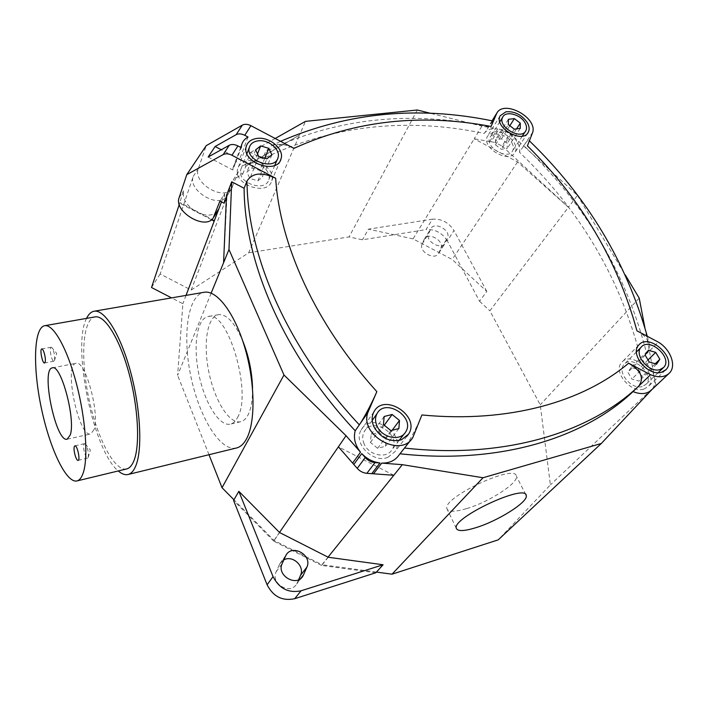 <?xml version="1.0" encoding="UTF-8"?>
<svg xmlns="http://www.w3.org/2000/svg" width="708" height="708" viewBox="0 0 708 708"><rect width="100%" height="100%" fill="white"/><g stroke="black" fill="none" stroke-linecap="round" stroke-linejoin="round"><path stroke-width="0.53" stroke-dasharray="3.54 2.66" d="M386.152 438.287L379.001 432.429L371.151 434.455L370.434 442.411L377.638 448.323L385.506 446.235L386.152 438.287L392.135 430.296M384.267 425.234L379.001 432.429M398.887 428.544L385.506 446.235M390.869 430.623L377.638 448.323M364.16 443.987C362.222 439.491 362.248 435.385 364.239 431.659C372.426 415.791 402.1 434.995 392.037 449.669C386.816 459.085 368.903 455.51 364.16 443.987M384.143 416.499L371.151 434.455M383.462 424.57L370.434 442.411M257.889 180.841L262.818 176.796L259.801 170.424L251.871 168.044L246.906 172.044L249.906 178.469L257.889 180.841L266.889 158.857M271.89 154.813L262.818 176.796M258.73 156.388L249.906 178.469M255.641 149.884L246.906 172.044M249.588 163.044C259.686 161.486 271.624 171.708 268.836 179.558C265.695 192.974 236.525 182.806 240.738 169.681C241.906 165.946 244.853 163.734 249.588 163.044M264.765 158.211L259.801 170.424M257.517 153.84L251.871 168.044M495.467 144.804L501.273 149.308L507.158 148.538L507.229 143.299L501.459 138.839L495.582 139.573L495.467 144.804L508.344 124.564M514.282 129.148L501.273 149.308M508.415 119.298L495.582 139.573M509.831 125.714L501.459 138.839M511.84 142.759C513.565 145.813 513.822 148.521 512.627 150.857C507.893 160.796 484.307 146.857 489.98 137.476C492.901 130.9 507.379 134.449 511.84 142.759M520.247 128.422L507.158 148.538M516.575 128.865L507.229 143.299M387.957 457.28C373.01 463.899 352.717 442.978 361.204 429.906C371.098 410.551 407.197 433.916 394.896 451.731L387.957 457.28M248.481 160.645C260.721 158.778 275.191 171.168 271.775 180.69C267.951 196.895 232.666 184.611 237.72 168.725C239.127 164.167 242.711 161.477 248.481 160.645M493.193 132.148C504.123 129.192 520.336 144.131 514.999 152.335C509.256 164.344 480.705 147.476 487.546 136.104L493.193 132.148M631.129 367.452L627.872 372.222L631.872 379.072L639.129 381.108L642.342 376.293L638.342 369.488L631.129 367.452L648.36 350.256M645.103 355.062L627.872 372.222M648.015 359.956L638.342 369.488M655.263 363.735L642.342 376.293M642.245 386.533C631.43 390.099 616.491 371.815 624.075 364.461C632.394 354.027 655.59 375.063 645.953 384.382L642.245 386.533M649.245 362.018L631.872 379.072M656.643 364.124L639.129 381.108M643.767 389.152C630.669 393.498 612.544 371.346 621.712 362.425C631.775 349.725 659.962 375.258 648.218 386.577L643.767 389.152M221.498 201.868L224.622 193.611L219.94 201.054M224.117 203.24L224.622 193.611M238.392 171.699L233.543 179.425L242.773 173.991L238.392 171.699L231.428 188.877C223.259 201.276 192.594 182.788 198.293 168.805L206.214 145.653M232.587 186.788L226.613 196.576C218.462 208.931 187.593 190.363 193.249 176.407L160.158 273.978L191.187 290.05L233.543 179.425M211.48 219.763L179.549 203.09L179.912 202.541L179.266 204.488M214.409 220.551L179.912 202.541M242.773 173.991L245.729 166.424L299.572 135.007L305.467 121.369M191.187 290.05L248.658 252.791L299.572 135.007L245.234 166.168L250.597 152.406L262.721 158.787L265.659 151.521L271.252 145.839C277.996 143.237 285.545 144.078 293.909 148.37M245.729 166.424L245.234 166.168M217.436 211.258C212.825 216.09 205.957 216.374 196.824 212.108C186.611 205.966 182.213 198.895 183.62 190.903L179.549 203.09M151.512 287.51L160.158 273.978M226.48 195.452L226.994 195.727L226.401 197.275M208.143 157.034L232.808 169.991L241.251 147.689M248.03 136.998L239.516 159.344L221.25 149.733M211.143 293.174L177.619 375.293L182.885 303.732L171.575 297.882M223.578 262.721L226.994 195.727M186.045 295.386L182.885 303.732M275.191 138.494L250.597 152.406M492.733 120.953L484.272 133.431C405.56 117.006 331.716 125.458 262.721 158.787M232.808 169.991L233.189 167.318C234.1 163.911 236.206 161.256 239.516 159.344M484.272 133.431C486.918 129.644 491.361 128.148 497.609 128.936L481.936 126.139L474.192 138.812L517.583 161.955L568.418 207.294L577.445 195.399L510.105 133.511L502.06 146.007L495.042 142.458L502.999 129.9L510.105 133.511M431.075 113.439L481.936 126.139M502.999 129.9L498.936 129.175L491.016 141.75L495.042 142.458M502.06 146.007L568.418 207.294L489.865 310.812L540.231 404.817L550.381 484.883L498.22 539.859M447.297 240.826C442.102 232.773 435.004 229.038 426.021 229.604L432.473 219.179C441.544 218.639 448.713 222.427 453.996 230.542L447.297 240.826L479.546 301.263L486.803 291.422L452.191 259.482L413.065 238.888L474.192 138.812L491.016 141.75M393.807 475.28L338.406 446.81M489.706 141.52L497.609 128.936M636.935 330.813C644.103 334.689 648.298 339.486 649.51 345.185C649.979 348.433 649.032 351.256 646.687 353.664L641.005 359.319C648.289 364.116 652.794 370.249 654.519 377.7C655.404 382.647 654.466 386.683 651.679 389.789L651.608 389.869M644.846 327.441L655.971 385.223L651.599 389.878M421.897 414.968C417.932 425.287 409.463 441.526 404.303 448.022L399.993 453.775M399.799 453.748L399.135 454.863M328.043 557.161L321.954 564.745L274.014 540.425L233.941 499.786M376.417 572.082L321.954 564.745M279.501 532.451L274.014 540.425M208.993 454.704L177.619 375.293M252.544 388.559C252.65 400.144 251.119 409.003 247.959 415.118C245.95 418.853 243.517 421.056 240.649 421.729C229.41 424.375 214.719 400.71 208.94 372.488C202.984 344.3 207.028 316.75 218.383 314.688C226.533 313.874 234.578 322.423 242.517 340.353M413.543 436.27L404.498 448.049M492.06 120.82L488.414 126.723C409.277 110.023 335.026 118.289 265.659 151.521M532.752 132.219L523.823 145.636C526.425 141.768 528.044 139.945 528.672 140.157C529.177 140.511 528.752 142.414 527.407 145.857M498.936 129.175C510.672 131.325 521.814 143.751 519.442 152.211L523.823 145.636C585.507 204.426 626.465 273.766 646.687 353.664L658.307 342.097M641.005 359.319C621.182 279.757 580.657 210.719 519.442 152.211M577.445 195.399L625.261 274.934M479.546 301.263L489.865 310.812M248.658 252.791L349.079 236.915L362.496 239.8L426.021 229.604M440.845 248.251C444.606 240.649 427.924 231.454 424.331 239.154L422.154 244.021C418.242 251.579 434.942 260.96 438.659 253.296L440.845 248.251L447.518 237.976L445.323 243.039C441.606 250.729 424.712 241.233 428.632 233.649L430.809 228.773C434.402 221.038 451.279 230.348 447.518 237.976M486.803 291.422L453.996 230.542M432.473 219.179L368.399 229.162L362.496 239.8M413.065 238.888L368.399 229.162M466.342 508.68C454.731 512.07 448.252 512.061 446.916 508.671C442.155 497.582 515.513 463.253 516.353 476.157C518.884 482.856 488.715 502.238 466.342 508.68M83.863 444.5L84.5 443.668L85.181 443.898C87.872 448.084 88.872 452.66 88.199 457.616L87.686 458.129C85.801 458.926 82.65 447.695 83.863 444.5M54.578 360.168C54.914 355.133 53.967 350.894 51.746 347.46L51.153 347.23C48.817 347.327 51.693 361.956 53.896 361.204L54.578 360.168M94.005 429.703L90.686 433.951C78.721 437.933 63.446 364.434 76.004 363.31C85.172 359.283 100.147 413.994 94.005 429.703M126.635 468.926C114.36 471.785 96.801 437.225 88.65 397.524C80.305 357.859 82.641 319.175 95.031 316.901M236.463 447.996C220.197 451.846 199.169 416.994 190.833 376.258C182.239 335.574 187.629 295.236 204.081 292.28M237.516 417.534C252.588 393.126 227.587 309.219 207.984 316.591C196.815 318.627 192.957 346.265 198.93 374.567C204.736 402.914 219.294 426.729 230.348 424.136C233.162 423.464 235.552 421.26 237.516 417.534M86.571 318.379C71.65 346.46 93.403 451.138 118.28 470.953M417.295 110.005L349.079 236.915M517.583 161.955L452.191 259.482M655.971 385.223L550.381 484.883M639.209 298.121L540.231 404.817M298.67 579.666L296.625 584.065C290.112 595.34 270.252 583.472 276.147 571.825L279.881 563.603L283.811 559.895M375.815 572.745L321.653 565.453L328.246 557.258M321.653 565.453L273.695 541.124L279.598 532.549M273.695 541.124L233.569 500.423M179.124 197.674L183.62 190.903M193.249 176.407L198.293 168.805M424.172 239.472L430.659 229.082M438.889 252.827L445.553 242.57M422.154 244.021L428.632 233.649M297.422 582.587L300.599 578.533M276.147 571.825L282.173 563.577M279.368 564.586L285.421 556.267M372.204 420.446L364.239 431.659M405.578 432.075L404.286 433.756M399.117 440.464L392.037 449.669M246.933 153.663L240.738 169.681M278.04 157.645L277.377 159.229M274.793 165.371L268.836 179.558M499.786 121.803L489.98 137.476M525.814 130.803L525.354 131.511M522.318 136.122L512.627 150.857M636.448 351.956L624.075 364.461M663.608 367.487L663.077 367.992M658.175 372.682L645.953 384.382M213.94 216.852L213.152 218.117M231.428 188.877L226.613 196.576M271.252 145.839L280.563 141.334M373.939 411.808L361.204 429.906M406.95 436.199L394.896 451.731M246.251 146.45L237.72 168.725M280.235 160.725L271.775 180.69M500.229 115.74L487.546 136.104M527.672 133.157L514.999 152.335M638.731 345.106L621.712 362.425M665.299 370.319L648.218 386.577M412.879 437.402L410.906 439.898M240.711 147.406L233.189 167.318M669.405 373.081L668.609 373.833M528.672 140.157L529.372 140.839M647.289 336.282L649.51 345.185M424.331 239.154L430.809 228.773M438.659 253.296L445.323 243.039M525.796 494.618L516.353 476.157M456.288 528.274L446.916 508.671M88.199 457.616L90.376 449.907L85.181 443.898M78.092 460.368L87.686 458.129M74.898 445.845L84.5 443.668M54.366 360.779L56.711 353.434L51.746 347.46M51.153 347.23L41.781 348.956M53.896 361.204L44.551 362.983M67.189 439.199L90.686 433.951M52.365 367.868L76.004 363.31M218.383 314.688L207.984 316.591M240.649 421.729L230.348 424.136M301.847 577.418L296.625 584.065M285.935 555.276L279.881 563.603"/><path stroke-width="1.06" d="M399.489 420.472L398.887 428.544L390.869 430.623L383.462 424.57L384.143 416.499L392.144 414.481L399.489 420.472L392.135 430.296M392.144 414.481L384.267 425.234M377.063 426.136C375.054 421.561 375.045 417.384 377.054 413.614C385.302 397.551 415.738 417.233 405.578 432.075C400.321 441.615 381.993 437.871 377.063 426.136M271.89 154.813L266.889 158.857L258.73 156.388L255.641 149.884L260.677 145.892L268.774 148.353L271.89 154.813M258.323 140.821C268.606 139.343 280.837 149.751 278.04 157.645C274.916 171.168 245.11 160.654 249.331 147.441C250.499 143.68 253.499 141.476 258.323 140.821M268.774 148.353L264.765 158.211M260.677 145.892L257.517 153.84M514.371 118.608L520.274 123.148L520.247 128.422L514.282 129.148L508.344 124.564L508.415 119.298L514.371 118.608L509.831 125.714M524.947 122.652C526.725 125.741 527.018 128.458 525.814 130.803C521.106 140.759 497.034 126.528 502.707 117.139C505.618 110.545 520.345 114.245 524.947 122.652M520.274 123.148L516.575 128.865M655.705 352.363L659.847 359.275L656.643 364.124L649.245 362.018L645.103 355.062L648.36 350.256L655.705 352.363L648.015 359.956M659.847 359.275L655.263 363.735M659.865 369.629C648.917 373.178 633.536 354.566 641.165 347.177C649.493 336.681 673.29 358.115 663.608 367.487L659.865 369.629M221.498 201.868L214.409 220.551L218.586 209.187L213.94 216.852M376.851 391.648L367.806 412.658L359.328 424.835C364.054 418.092 372.532 401.808 376.851 391.648C314.538 322.751 279.66 243.809 275.669 178.239L231.932 155.238C228.578 153.583 225.666 153.362 223.206 154.565L186.762 174.655L179.124 197.674C173.584 211.559 205.054 230.374 213.152 218.117L219.94 201.054L224.117 203.24L226.401 197.275M214.064 221.108L211.48 219.763M186.762 174.655L206.214 145.653L242.375 125.112C244.809 123.882 247.658 124.068 250.933 125.688L293.909 148.37C355.212 120.546 420.941 113.236 491.095 126.458C492.609 122.918 493.157 121.086 492.733 120.953C418.357 105.589 347.628 112.386 280.563 141.334M179.266 204.488L151.512 287.51L171.575 297.882M241.614 144.998C242.525 141.565 244.667 138.901 248.03 136.998L244.764 135.281C241.463 133.653 238.596 133.449 236.153 134.67L215.117 146.503L208.143 157.034L229.242 145.29C231.693 144.069 234.587 144.29 237.923 145.936L241.251 147.689L241.614 144.998L240.711 147.406M275.669 178.239C262.04 171.832 252.473 172.77 246.986 181.053L244.11 188.284L231.702 181.77L226.48 195.452L223.578 262.721L211.143 293.174M367.806 412.658C359.549 435.553 401.171 458.35 412.879 437.402L421.897 414.968C508.99 423.313 583.038 401.737 628.633 363.195L650.537 374.718C658.555 377.895 664.847 377.346 669.405 373.081C676.76 365.983 670.653 349.398 658.307 342.097L636.935 330.813C617.695 260.748 581.188 199.098 527.407 145.857L532.752 132.219C537.142 117.36 504.14 99.66 496.874 113.023L491.095 126.458M661.44 372.293C648.174 376.612 629.518 354.062 638.731 345.106C648.82 332.326 677.733 358.337 665.936 369.709L661.44 372.293M527.186 122.396C529.354 126.148 529.699 129.449 528.239 132.308C522.522 144.344 493.379 127.121 500.229 115.74L505.928 111.811C514.442 111.076 521.522 114.599 527.186 122.396M257.172 138.396C269.651 136.609 284.466 149.238 281.041 158.822C277.244 175.142 241.18 162.451 246.251 146.45C247.658 141.866 251.296 139.184 257.172 138.396M373.974 426.906C371.55 421.393 371.541 416.366 373.939 411.808C383.904 392.214 420.941 416.162 408.516 434.19L401.48 439.783C389.904 442.482 380.736 438.19 373.974 426.906M221.25 149.733L215.117 146.503M214.409 220.551L186.045 295.386M431.075 113.439L417.295 110.005L305.467 121.369L275.191 138.494M357.239 468.377C359.912 471.316 363.124 472.962 366.877 473.325L375.019 462.598C371.222 462.218 367.956 460.545 365.231 457.563L357.239 468.377L338.406 446.81L279.501 532.451M410.906 439.898L399.135 454.863C395.285 460.474 389.489 463.218 381.736 463.103L402.321 464.669L393.807 475.28L366.877 473.325M371.771 473.679L379.984 462.97C372.992 462.076 366.912 458.952 361.753 453.598L365.231 457.563M375.019 462.598L379.984 462.97M361.753 453.598L353.823 464.466M352.611 463.076L360.514 452.191C355.053 445.182 353.274 438.04 355.195 430.774L359.328 424.835C286.218 346.672 247.499 254.809 246.986 181.053M338.406 446.81L346.044 435.712L360.514 452.191M381.736 463.103L373.505 473.802M231.702 181.77L228.976 249.49L223.578 262.721M651.608 389.869L601.296 443.491L483.042 477.741L402.321 464.669M668.609 373.833L651.599 389.878C647.059 394.126 640.864 394.701 633.005 391.613L638.758 386.064C644.377 378.081 640.997 370.461 628.633 363.195M399.993 453.775C499.777 464.731 584.188 437.978 633.005 391.613M483.042 477.741L392.02 574.188L376.417 572.082M601.296 443.491L498.22 539.859L392.02 574.188M475.617 527.761C463.97 531.292 457.536 531.46 456.288 528.274C451.863 517.858 525.787 483.245 526.248 495.503C528.566 501.813 498.034 521.035 475.617 527.761M393.807 475.28L328.043 557.161M233.941 499.786L222.029 487.706L283.979 375.001L228.976 249.49M346.044 435.712L283.979 375.001M222.029 487.706L208.993 454.704M242.517 340.353C248.756 355.823 252.092 371.886 252.544 388.559M244.11 188.284C244.49 261.801 282.784 353.168 355.195 430.774M496.874 113.023L492.06 120.82M625.261 274.934L639.209 298.121L644.846 327.441M650.537 374.718L638.758 386.064C589.852 432.517 505.008 459.262 404.498 448.049M74.278 446.677L74.898 445.845C77.19 444.934 80.535 460.182 78.092 460.368C76.252 461.156 73.119 449.872 74.278 446.677M45.206 361.947L44.551 362.983C42.4 363.726 39.506 349.044 41.781 348.956C43.418 348.283 46.135 358.593 45.206 361.947M70.26 434.969L67.189 439.199C55.941 443.031 40.524 368.841 52.365 367.868C60.968 363.921 75.862 419.251 70.26 434.969M83.243 472.811C88.456 457.341 85.633 418.198 76.278 383.055C66.968 347.832 53.233 323.892 44.684 325.707C33.727 327.742 32.71 366.956 41.206 407.401C49.525 447.881 66.083 483.449 76.942 480.944C79.562 480.307 81.659 477.599 83.243 472.811M44.684 325.707L95.031 316.901C104.704 314.91 119.404 338.114 128.794 372.496C138.228 406.808 140.246 445.252 133.945 460.687C132.024 465.457 129.591 468.2 126.635 468.926L76.942 480.944M94.093 311.237L204.081 292.28C216.869 289.758 234.729 313.007 244.959 348.097C255.261 383.116 255.57 422.782 246.402 439.093C243.632 444.075 240.322 447.04 236.463 447.996L128.033 474.502C131.166 473.723 133.759 470.829 135.812 465.802C142.627 449.376 140.529 408.047 130.378 371.081C120.28 334.034 104.465 309.104 94.093 311.237C91.075 311.812 88.562 314.193 86.571 318.379M118.28 470.953C121.776 473.997 125.033 475.183 128.033 474.502M301.059 590.799C288.581 593.339 279.244 588.622 273.049 576.639L238.844 491.325L279.598 532.549L328.246 557.258L383.099 564.763L301.059 590.799L294.705 598.711L375.815 572.745L383.099 564.763M238.844 491.325L233.569 500.423L267.102 584.773C273.173 596.605 282.377 601.251 294.705 598.711M282.173 563.577C276.244 575.33 296.395 587.383 302.962 576.002L306.891 567.161C312.635 555.214 292.121 543.585 285.935 555.276L282.173 563.577M283.811 559.895C292.554 554.789 304.989 566.214 300.537 575.303L298.67 579.666M214.294 216.046L218.586 209.187M244.764 135.281L250.933 125.688M242.375 125.112L236.153 134.67M229.242 145.29L223.206 154.565M231.932 155.238L237.923 145.936M273.049 576.639L267.102 584.773M300.599 578.533L303.759 574.507M300.537 575.303L306.891 567.161M377.054 413.614L372.204 420.446M404.286 433.756L399.117 440.464M249.331 147.441L246.933 153.663M277.377 159.229L274.793 165.371M502.707 117.139L499.786 121.803M525.354 131.511L522.318 136.122M641.165 347.177L636.448 351.956M663.077 367.992L658.175 372.682M408.516 434.19L406.95 436.199M281.041 158.822L280.235 160.725M528.239 132.308L527.672 133.157M665.936 369.709L665.299 370.319M529.372 140.839C586.799 196.284 626.102 261.438 647.289 336.282M526.248 495.503L525.796 494.618M302.962 576.002L301.847 577.418"/></g></svg>
